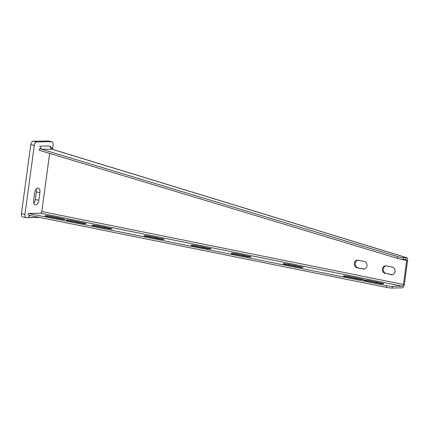 <?xml version="1.0" encoding="UTF-8"?>
<svg xmlns="http://www.w3.org/2000/svg" width="429" height="429" viewBox="0 0 429 429"><rect width="100%" height="100%" fill="white"/><g stroke="black" fill="none" stroke-linecap="round" stroke-linejoin="round"><path stroke-width="0.64" d="M39.656 217.433L26.389 217.659A3.411 1.855 101.4 0 1 26.169 217.637A3.411 1.855 101.4 0 1 24.962 214.323L34.288 145.334A3.411 1.855 101.4 0 1 36.626 141.94L51.7 141.683A3.411 1.855 101.4 0 1 51.92 141.704A3.411 1.855 101.4 0 1 53.132 145.018L52.547 149.346M38.851 200.236A4.692 2.547 -78.6 0 1 35.334 204.88A4.692 2.547 -78.6 0 1 33.666 200.327L34.69 192.755A4.692 2.547 -78.6 0 1 38.213 188.111A4.692 2.547 -78.6 0 1 39.876 192.664L38.851 200.236L35.339 199.528A4.692 2.547 -78.6 0 1 33.843 203.201M22.882 216.951A3.411 1.855 -78.6 0 1 22.662 216.929A3.411 1.855 -78.6 0 1 21.45 213.615L30.775 144.627A3.411 1.855 -78.6 0 1 33.119 141.232L48.193 140.975A3.411 1.855 -78.6 0 1 48.413 140.996L51.92 141.704M36.186 189.082A4.692 2.547 -78.6 0 1 36.363 191.956L35.339 199.528M386.497 285.676A4.269 0.424 7.7 0 0 392.363 286.341L402.252 286.175A1.705 0.928 101.4 0 0 403.426 284.475L406.606 260.923L405.893 259.25L406.236 257.598C407.378 257.786 407.818 258.891 407.55 260.907L404.365 284.459A3.411 1.855 101.4 0 1 402.027 287.859L392.133 288.025A4.269 0.424 -172.3 0 1 386.266 287.355L386.497 285.676L28.373 213.428L28.142 215.111L386.266 287.355M49.646 153.421L41.79 211.518A1.705 0.928 101.4 0 1 40.621 213.218L28.373 213.428M97.941 225.761L110.811 228.459A2.987 0.295 -172.3 0 1 112.119 228.888A2.987 0.295 -172.3 0 1 110.537 228.936A2.987 0.295 -172.3 0 1 107.513 228.518L93.699 225.831A3.84 0.381 -172.3 0 1 92.015 225.284A3.84 0.381 -172.3 0 1 94.053 225.22A3.84 0.381 -172.3 0 1 97.941 225.761L97.817 226.662M149.903 236.245L162.773 238.942A2.987 0.295 -172.3 0 1 164.082 239.371A2.987 0.295 -172.3 0 1 162.5 239.42A2.987 0.295 -172.3 0 1 159.475 239.001L145.662 236.315A3.84 0.381 -172.3 0 1 143.978 235.768A3.84 0.381 -172.3 0 1 146.016 235.703A3.84 0.381 -172.3 0 1 149.903 236.245L149.78 237.146M196.949 245.737L209.819 248.434A2.987 0.295 -172.3 0 1 211.132 248.863A2.987 0.295 -172.3 0 1 209.545 248.911A2.987 0.295 -172.3 0 1 206.521 248.493L192.712 245.806A3.84 0.381 -172.3 0 1 191.023 245.254A3.84 0.381 -172.3 0 1 193.061 245.195A3.84 0.381 -172.3 0 1 196.949 245.737L196.825 246.637M236.974 253.807L249.844 256.51A2.987 0.295 -172.3 0 1 251.158 256.939A2.987 0.295 -172.3 0 1 249.571 256.987A2.987 0.295 -172.3 0 1 246.546 256.563L232.733 253.882A3.84 0.381 -172.3 0 1 231.049 253.33A3.84 0.381 -172.3 0 1 233.086 253.266A3.84 0.381 -172.3 0 1 236.974 253.807L236.851 254.713M288.937 264.291L301.807 266.994A2.987 0.295 -172.3 0 1 303.121 267.423A2.987 0.295 -172.3 0 1 301.533 267.471A2.987 0.295 -172.3 0 1 298.509 267.047L284.7 264.366A3.84 0.381 -172.3 0 1 283.011 263.814A3.84 0.381 -172.3 0 1 285.049 263.749A3.84 0.381 -172.3 0 1 288.937 264.291L288.814 265.197M349.329 276.474L362.199 279.177A2.987 0.295 -172.3 0 1 363.508 279.606A2.987 0.295 -172.3 0 1 361.926 279.654A2.987 0.295 -172.3 0 1 358.901 279.231L345.088 276.549A3.84 0.381 -172.3 0 1 343.404 275.997A3.84 0.381 -172.3 0 1 345.442 275.933A3.84 0.381 -172.3 0 1 349.329 276.474L349.206 277.381M369.691 280.582L382.561 283.285A2.987 0.295 -172.3 0 1 383.875 283.714A2.987 0.295 -172.3 0 1 382.287 283.762A2.987 0.295 -172.3 0 1 379.263 283.338L365.449 280.657A3.84 0.381 -172.3 0 1 363.765 280.105A3.84 0.381 -172.3 0 1 365.803 280.04A3.84 0.381 -172.3 0 1 369.691 280.582L369.567 281.488M50.89 216.27A3.84 0.381 -172.3 0 0 47.002 215.728A3.84 0.381 -172.3 0 0 44.965 215.792A3.84 0.381 -172.3 0 0 46.654 216.339L60.462 219.026A2.987 0.295 -172.3 0 0 63.487 219.444A2.987 0.295 -172.3 0 0 65.074 219.396A2.987 0.295 -172.3 0 0 63.76 218.967L50.89 216.27L50.767 217.171M71.959 220.517L84.829 223.219A2.987 0.295 -172.3 0 1 86.138 223.648A2.987 0.295 -172.3 0 1 84.556 223.697A2.987 0.295 -172.3 0 1 81.531 223.273L67.718 220.592A3.84 0.381 -172.3 0 1 66.034 220.039A3.84 0.381 -172.3 0 1 68.072 219.975A3.84 0.381 -172.3 0 1 71.959 220.517L71.836 221.423M78.276 221.793L78.169 222.597M78.727 221.986L78.636 222.689M104.258 227.038L104.15 227.837M104.708 227.231L104.617 227.933M156.22 237.516L156.113 238.32M156.671 237.714L156.58 238.417M203.271 247.007L203.158 247.812M203.721 247.206L203.625 247.908M243.297 255.083L243.184 255.888M243.747 255.276L243.651 255.979M295.259 265.567L295.147 266.371M295.71 265.76L295.613 266.463M355.646 277.751L355.539 278.555M356.097 277.944L356.006 278.646M376.013 281.858L375.901 282.663M376.464 282.051L376.367 282.754M57.213 217.546L57.1 218.345M57.663 217.739L57.566 218.441M385.081 273.429A3.84 3.201 89 0 1 382.4 269.353A3.84 3.201 89 0 1 385.526 265.803A3.84 3.201 89 0 1 386.105 265.857L392.422 267.133A3.84 3.201 89 0 1 395.104 271.208A3.84 3.201 89 0 1 391.977 274.758A3.84 3.201 89 0 1 391.398 274.705L386.02 273.412L392.342 274.689A3.84 3.201 89 0 0 392.449 274.705M386.02 273.412A3.84 3.201 89 0 1 383.333 269.616A3.84 3.201 89 0 1 385.998 265.841M356.992 267.76A3.84 3.201 89 0 1 354.311 263.685A3.84 3.201 89 0 1 357.437 260.14A3.84 3.201 89 0 1 358.017 260.188L364.334 261.465A3.84 3.201 89 0 1 367.015 265.546A3.84 3.201 89 0 1 363.889 269.09A3.84 3.201 89 0 1 363.309 269.037L356.992 267.76L364.253 269.021A3.84 3.201 89 0 0 364.36 269.042M357.936 267.744A3.84 3.201 89 0 1 355.244 263.953A3.84 3.201 89 0 1 357.909 260.172M406.065 259.277L403.024 259.304A4.269 0.617 -168.3 0 1 397.281 258.306L39.259 150.289L39.602 148.638L41.184 148.611M51.689 149.083L406.563 257.647L403.367 257.647L403.024 259.304M400.429 259.036L407.55 260.907M39.602 148.638L397.624 256.655A4.269 0.617 11.7 0 0 403.367 257.647M51.989 149.228L41.511 149.212L39.843 146.16L49.71 145.994L51.914 148.016L52.349 149.287M39.27 217.353L27.815 217.551L30.18 215.519M48.193 140.975L51.7 141.683M33.119 141.232L36.626 141.94M30.775 144.627L34.288 145.334M21.45 213.615L24.962 214.323M36.363 191.956L39.876 192.664M40.621 213.218L402.252 286.175M84.829 223.219L84.76 223.713M110.811 228.459L110.741 228.952M162.773 238.942L162.704 239.436M209.819 248.434L209.754 248.927M249.844 256.51L249.78 257.003M301.807 266.994L301.743 267.487M362.199 279.177L362.13 279.67M382.561 283.285L382.496 283.778M63.76 218.967L63.696 219.46M392.133 288.025L392.363 286.341M41.79 211.518L403.426 284.475M49.71 145.994L51.383 149.045L406.236 257.598M397.624 256.655L397.281 258.306M391.398 274.705L392.342 274.689M363.309 269.037L364.253 269.021M22.662 216.929L26.169 217.637"/></g></svg>
